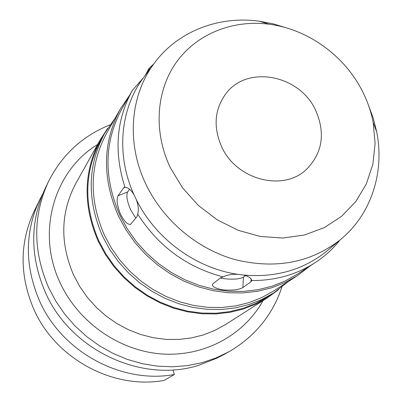 <?xml version="1.0" encoding="UTF-8"?>
<svg xmlns="http://www.w3.org/2000/svg" width="402" height="402" viewBox="0 0 402 402"><rect width="100%" height="100%" fill="white"/><g stroke="black" fill="none" stroke-linecap="round" stroke-linejoin="round"><path stroke-width="0.6" d="M174.342 374.508C121.695 384.227 61.968 352.082 39.527 300.882C24.648 266.034 24.653 232.436 39.547 200.09L33.984 211.618C19.527 243.014 19.482 275.571 33.838 309.284C55.491 358.815 113.223 389.839 164.252 380.377L174.342 374.508L172.991 369.875M39.547 200.09L42.532 194.342M223.582 354.725L216.557 358.298L198.593 365.348C141.725 383.423 70.541 350.258 45.32 292.309C29.914 256.305 29.879 221.653 45.215 188.347L48.391 181.769C61.963 154.85 82.49 135.891 109.977 124.886M281.902 287.088C272.521 315.168 254.788 336.765 228.703 351.876L215.633 358.117L201.749 362.74L187.252 365.649L172.342 366.795L157.237 366.132L142.162 363.659L127.344 359.403L113.007 353.408L99.379 345.76L86.661 336.569L75.058 325.977L64.742 314.143L55.873 301.254L48.577 287.5C32.869 250.848 32.808 215.603 48.391 181.769M97.596 144.484C54.139 170.76 35.974 232.085 60.069 282.666C78.239 322.193 119.047 350.745 161.438 353.931C203.864 357.087 243.893 335.248 263.059 300.585M100.289 139.67L75.872 183.327C60.556 212.241 59.797 242.803 73.581 275.018L79.792 286.591L87.37 297.4L96.184 307.279L106.103 316.062L116.967 323.605L128.59 329.791L140.79 334.524L153.363 337.735L166.111 339.383L178.835 339.454L191.322 337.951L203.392 334.921L214.854 330.419L225.547 324.535L267.712 297.616L255.918 304.093L243.245 309.027L229.874 312.329L216.01 313.922L201.869 313.771L187.669 311.857L173.644 308.198L160.021 302.847L147.016 295.872L134.856 287.395L123.736 277.536L113.831 266.471L105.314 254.371L98.309 241.441C82.747 205.462 83.405 171.538 100.289 139.67L107.651 128.354M278.581 289.611L267.712 297.616M104.55 133.509L100.987 139.866C84.129 171.579 83.45 205.352 98.947 241.175L105.917 254.039L114.394 266.074L124.248 277.084L135.318 286.882L147.418 295.314L160.358 302.244L173.915 307.56L187.87 311.188L201.995 313.078L216.065 313.218L229.854 311.615L243.15 308.319L255.752 303.394L267.476 296.932L273.611 293.003L261.732 299.545L248.959 304.535L235.477 307.872L221.487 309.485L207.216 309.329L192.88 307.399L178.714 303.706L164.951 298.299L151.815 291.254L139.524 282.686L128.278 272.732L118.268 261.551L109.651 249.33L102.57 236.27C86.812 199.9 87.475 165.649 104.55 133.509L115.193 118.087M288.39 281.485L273.611 293.003M120.399 108.882L106.515 133.419C89.485 165.222 88.782 199.151 104.404 235.21L111.414 248.124L119.947 260.21L129.856 271.265L140.986 281.104L153.152 289.566L166.157 296.515L179.779 301.847L193.794 305.475L207.975 307.359L222.09 307.48L235.919 305.852L249.24 302.52L261.858 297.545L273.586 291.038L297.274 275.747L284.958 282.576L271.692 287.782L257.662 291.254L243.084 292.927L228.195 292.751L213.221 290.716L198.407 286.832L184 281.154L170.237 273.767L157.348 264.782L145.544 254.345L135.032 242.632L125.972 229.838L118.515 216.17C101.892 178.036 102.52 142.273 120.399 108.882L129.62 95.239M310.359 265.752L297.274 275.747M125.007 187.362C113.726 152.242 116.178 119.922 132.374 90.4L121.896 108.801C104.058 141.936 103.399 177.453 119.922 215.351L127.318 228.909L136.313 241.602L146.75 253.22L158.463 263.566L171.257 272.471L184.92 279.792L199.221 285.41L213.919 289.244L228.778 291.249L243.552 291.4L258.004 289.716L271.918 286.239L285.068 281.053L297.269 274.249L315.032 262.722C296.395 274.692 275.275 280.636 251.682 280.551C251.149 277.908 248.2 276.048 242.838 274.978L238.27 274.39C196 268.476 155.413 238.753 136.157 199.286L134.127 195.01C131.248 189.995 128.208 187.443 125.007 187.362L124.283 187.387L123.434 188.066L118.042 195.794C116.253 199.472 117.108 205.683 120.605 214.432C124.313 221.432 127.625 224.738 130.539 224.356L136.987 216.668L137.685 214.095C138.891 209.929 138.383 204.995 136.157 199.286M147.243 72.661C148.815 70.435 149.469 69.094 149.207 68.636L148.941 68.496L145.393 75.144M148.941 68.496L153.845 63.838M132.374 90.4L143.197 78.078C120.027 109.294 115.836 155.252 134.127 195.01M125.786 101.967L131.218 92.43M368.227 104.595L373.262 118.178L376.754 132.112C384.724 172.383 371.222 214.537 340.333 239.713C310.701 262.772 275.697 269.43 235.316 259.692C197.332 249.124 163.227 220.427 145.991 184.417C126.228 143.594 130.017 95.897 153.871 63.802L143.197 78.078M328.575 249.622L326.7 251.2C303.254 270.023 275.3 277.948 242.838 274.978M339.409 240.491L338.655 241.768C331.886 249.883 324.012 256.868 315.032 262.722M238.27 274.39C232.165 273.993 227.125 274.827 223.145 276.893L220.391 277.943L212.944 283.762L212.321 284.907C212.834 287.123 216.527 288.792 223.406 289.912C232.612 290.546 239.1 289.757 242.878 287.546L250.933 281.847L251.682 280.551M223.145 276.893C186.87 267.32 158.383 246.386 137.685 214.095M135.831 218.12L130.866 210.251C127.102 201.658 126.012 195.563 127.585 191.965L129.555 189.211M245.476 275.626L243.401 277.154C239.662 279.129 233.2 279.641 224.025 278.702L220.231 278.068M287.139 28.09L273.285 23.859L259.169 21.185C218.507 15.567 177.207 31.497 153.871 63.802M170.347 167.699C153.212 131.926 156.092 90.611 176.463 62.124C196.965 33.678 233.044 19.502 269.124 24.215C307.726 29.115 344.424 55.561 362.338 91.078C367.448 101.118 371.051 111.54 373.146 122.354L375.111 143.539L372.845 164.333L366.363 183.915L355.845 201.482L341.64 216.286L324.253 227.653L304.364 235.034L282.777 238.039L260.401 236.471L238.225 230.331L217.231 219.844L198.377 205.462L182.513 187.809L170.347 167.699M315.409 109.806C299.183 74.581 246.798 64.717 225.698 93.937C214.402 109.716 213.11 127.454 221.824 147.157C236.602 179.81 282.862 191.804 306.068 169.765C322.625 153.117 325.736 133.127 315.409 109.806M148.74 70.325L148.348 70.033M118.042 195.794L127.585 191.965M125.203 187.357L123.434 188.066M250.933 281.847L251.074 278.958M243.401 277.154L242.878 287.546M223.582 354.73L228.703 351.876M340.333 239.713L326.7 251.2M269.124 24.215L259.169 21.185M373.146 122.354L376.754 132.112"/></g></svg>
